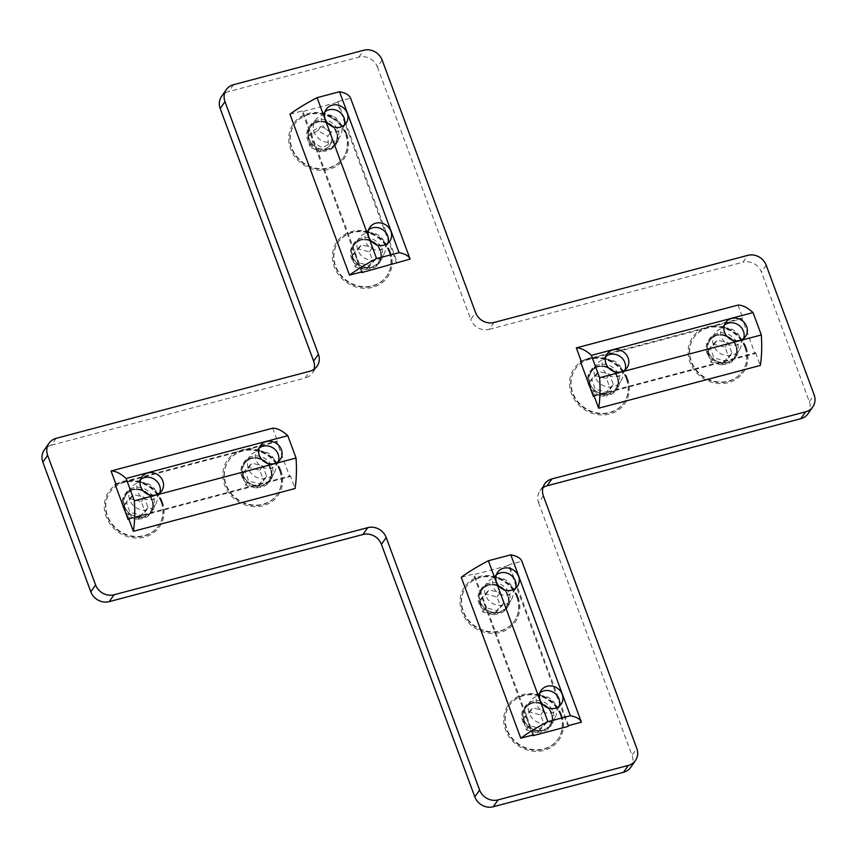 <?xml version="1.0" encoding="UTF-8"?>
<svg xmlns="http://www.w3.org/2000/svg" width="857" height="857" viewBox="0 0 857 857"><rect width="100%" height="100%" fill="white"/><g stroke="black" fill="none" stroke-linecap="round" stroke-linejoin="round"><path stroke-width="0.64" stroke-dasharray="4.29 3.21" d="M561.646 715.049A30.831 27.917 34.9 0 0 510.601 701.99A30.831 27.917 34.9 0 0 528.501 750.378A30.831 27.917 34.9 0 0 561.646 715.049M560.821 714.92A29.599 26.803 -145.1 0 1 558.153 738.98A29.599 26.803 -145.1 0 1 518.539 744.026A29.599 26.803 -145.1 0 1 509.604 705.107A29.599 26.803 -145.1 0 1 536.9 694.845A29.599 26.803 -145.1 0 1 560.821 714.92M551.833 713.378A16.037 14.515 34.9 0 0 538.871 702.504A16.037 14.515 34.9 0 0 524.088 708.064A16.037 14.515 34.9 0 0 528.93 729.146A16.037 14.515 34.9 0 0 550.387 726.415A16.037 14.515 34.9 0 0 551.833 713.378M552.969 711.749A16.037 14.515 -145.1 0 1 551.522 724.786A16.037 14.515 -145.1 0 1 530.065 727.518A16.037 14.515 -145.1 0 1 525.223 706.436A16.037 14.515 -145.1 0 1 540.006 700.876A16.037 14.515 -145.1 0 1 552.969 711.749M518.003 597.05A30.831 27.917 34.9 0 0 466.947 583.992A30.831 27.917 34.9 0 0 484.848 632.38A30.831 27.917 34.9 0 0 518.003 597.05M517.178 596.911A29.599 26.803 -145.1 0 1 514.5 620.982A29.599 26.803 -145.1 0 1 474.885 626.028A29.599 26.803 -145.1 0 1 465.951 587.109A29.599 26.803 -145.1 0 1 493.246 576.836A29.599 26.803 -145.1 0 1 517.178 596.911M508.18 595.379A16.037 14.515 34.9 0 0 495.217 584.495A16.037 14.515 34.9 0 0 480.434 590.066A16.037 14.515 34.9 0 0 485.276 611.148A16.037 14.515 34.9 0 0 506.733 608.416A16.037 14.515 34.9 0 0 508.18 595.379M509.315 593.74A16.037 14.515 -145.1 0 1 507.869 606.777A16.037 14.515 -145.1 0 1 486.412 609.509A16.037 14.515 -145.1 0 1 481.57 588.427A16.037 14.515 -145.1 0 1 496.353 582.867A16.037 14.515 -145.1 0 1 509.315 593.74M346.699 133.96A30.831 27.917 34.9 0 0 295.644 120.912A30.831 27.917 34.9 0 0 313.544 169.3A30.831 27.917 34.9 0 0 346.699 133.96M345.874 133.831A29.599 26.803 -145.1 0 1 343.207 157.892A29.599 26.803 -145.1 0 1 303.592 162.937A29.599 26.803 -145.1 0 1 294.658 124.019A29.599 26.803 -145.1 0 1 331.595 117.302A29.599 26.803 -145.1 0 1 345.874 133.831M336.876 132.289A16.037 14.515 34.9 0 0 329.142 123.333A16.037 14.515 34.9 0 0 309.131 126.975A16.037 14.515 34.9 0 0 313.973 148.057A16.037 14.515 34.9 0 0 335.43 145.326A16.037 14.515 34.9 0 0 336.876 132.289M338.012 130.66A16.037 14.515 -145.1 0 1 336.565 143.697A16.037 14.515 -145.1 0 1 315.108 146.429A16.037 14.515 -145.1 0 1 310.266 125.347A16.037 14.515 -145.1 0 1 325.06 119.787A16.037 14.515 -145.1 0 1 338.012 130.66M390.353 251.969A30.831 27.917 34.9 0 0 339.297 238.91A30.831 27.917 34.9 0 0 357.198 287.299A30.831 27.917 34.9 0 0 390.353 251.969M389.528 251.84A29.599 26.803 -145.1 0 1 386.85 275.9A29.599 26.803 -145.1 0 1 347.246 280.946A29.599 26.803 -145.1 0 1 338.301 242.028A29.599 26.803 -145.1 0 1 365.596 231.754A29.599 26.803 -145.1 0 1 389.528 251.84M380.529 250.298A16.037 14.515 34.9 0 0 367.567 239.424A16.037 14.515 34.9 0 0 352.784 244.984A16.037 14.515 34.9 0 0 357.626 266.066A16.037 14.515 34.9 0 0 379.083 263.335A16.037 14.515 34.9 0 0 380.529 250.298M381.665 248.669A16.037 14.515 -145.1 0 1 380.219 261.706A16.037 14.515 -145.1 0 1 358.762 264.438A16.037 14.515 -145.1 0 1 353.92 243.356A16.037 14.515 -145.1 0 1 368.703 237.796A16.037 14.515 -145.1 0 1 381.665 248.669M627.528 378.644A30.831 27.917 34.9 0 0 576.472 365.585A30.831 27.917 34.9 0 0 594.372 413.974A30.831 27.917 34.9 0 0 627.528 378.644M626.703 378.515A29.599 26.803 -145.1 0 1 624.035 402.576A29.599 26.803 -145.1 0 1 584.42 407.621A29.599 26.803 -145.1 0 1 575.486 368.703A29.599 26.803 -145.1 0 1 602.782 358.44A29.599 26.803 -145.1 0 1 626.703 378.515M617.704 376.973A16.037 14.515 34.9 0 0 604.742 366.1A16.037 14.515 34.9 0 0 589.959 371.659A16.037 14.515 34.9 0 0 594.801 392.742A16.037 14.515 34.9 0 0 616.258 390.01A16.037 14.515 34.9 0 0 617.704 376.973M618.84 375.345A16.037 14.515 -145.1 0 1 617.394 388.382A16.037 14.515 -145.1 0 1 595.936 391.113A16.037 14.515 -145.1 0 1 591.094 370.031A16.037 14.515 -145.1 0 1 605.888 364.471A16.037 14.515 -145.1 0 1 618.84 375.345M746.093 347.278A30.831 27.917 34.9 0 0 695.038 334.23A30.831 27.917 34.9 0 0 712.938 382.618A30.831 27.917 34.9 0 0 746.093 347.278M745.269 347.149A29.599 26.803 -145.1 0 1 742.591 371.22A29.599 26.803 -145.1 0 1 702.976 376.255A29.599 26.803 -145.1 0 1 694.041 337.337A29.599 26.803 -145.1 0 1 721.337 327.074A29.599 26.803 -145.1 0 1 745.269 347.149M736.27 345.607A16.037 14.515 34.9 0 0 723.308 334.733A16.037 14.515 34.9 0 0 708.525 340.293A16.037 14.515 34.9 0 0 713.367 361.375A16.037 14.515 34.9 0 0 734.824 358.644A16.037 14.515 34.9 0 0 736.27 345.607M737.406 343.978A16.037 14.515 -145.1 0 1 735.959 357.015A16.037 14.515 -145.1 0 1 714.502 359.747A16.037 14.515 -145.1 0 1 709.66 338.665A16.037 14.515 -145.1 0 1 724.444 333.105A16.037 14.515 -145.1 0 1 737.406 343.978M280.817 470.364A30.831 27.917 34.9 0 0 229.772 457.317A30.831 27.917 34.9 0 0 247.673 505.705A30.831 27.917 34.9 0 0 280.817 470.364M279.993 470.236A29.599 26.803 -145.1 0 1 277.325 494.296A29.599 26.803 -145.1 0 1 237.71 499.342A29.599 26.803 -145.1 0 1 228.776 460.423A29.599 26.803 -145.1 0 1 256.072 450.161A29.599 26.803 -145.1 0 1 279.993 470.236M271.005 468.693A16.037 14.515 34.9 0 0 258.043 457.82A16.037 14.515 34.9 0 0 243.259 463.38A16.037 14.515 34.9 0 0 248.102 484.462A16.037 14.515 34.9 0 0 269.559 481.73A16.037 14.515 34.9 0 0 271.005 468.693M272.14 467.065A16.037 14.515 -145.1 0 1 270.694 480.102A16.037 14.515 -145.1 0 1 249.237 482.834A16.037 14.515 -145.1 0 1 244.395 461.752A16.037 14.515 -145.1 0 1 259.178 456.192A16.037 14.515 -145.1 0 1 272.14 467.065M162.262 501.731A30.831 27.917 34.9 0 0 111.206 488.672A30.831 27.917 34.9 0 0 129.107 537.06A30.831 27.917 34.9 0 0 162.262 501.731M161.437 501.602A29.599 26.803 -145.1 0 1 158.759 525.662A29.599 26.803 -145.1 0 1 119.155 530.708A29.599 26.803 -145.1 0 1 110.21 491.789A29.599 26.803 -145.1 0 1 137.506 481.527A29.599 26.803 -145.1 0 1 161.437 501.602M152.439 500.06A16.037 14.515 34.9 0 0 139.477 489.186A16.037 14.515 34.9 0 0 124.694 494.746A16.037 14.515 34.9 0 0 129.536 515.828A16.037 14.515 34.9 0 0 150.993 513.097A16.037 14.515 34.9 0 0 152.439 500.06M153.574 498.431A16.037 14.515 -145.1 0 1 152.128 511.468A16.037 14.515 -145.1 0 1 130.671 514.2A16.037 14.515 -145.1 0 1 125.829 493.118A16.037 14.515 -145.1 0 1 140.612 487.558A16.037 14.515 -145.1 0 1 153.574 498.431M56.155 438.323L51.366 445.19A14.805 13.401 34.9 0 0 44.189 450.129M51.366 445.19L305.103 378.066L309.891 371.199M314.069 369.271A14.805 13.401 -145.1 0 1 312.28 373.127A14.805 13.401 -145.1 0 1 305.103 378.066M382.168 60.097L377.38 66.953A14.805 13.401 34.9 0 0 358.944 57.108L228.712 91.57A14.805 13.401 34.9 0 0 221.535 96.509M377.38 66.953L470.804 319.511L475.592 312.644M494.028 322.489L489.24 329.356A14.805 13.401 -145.1 0 1 470.804 319.511M489.24 329.356L742.976 262.221L747.765 255.365M808.022 413.727A14.805 13.401 34.9 0 0 809.362 401.697L761.412 272.076A14.805 13.401 34.9 0 0 742.976 262.221M543.381 495.914L538.592 502.77A14.805 13.401 -145.1 0 1 539.931 490.74A14.805 13.401 -145.1 0 1 542.931 487.729M538.592 502.77L632.016 755.328L636.805 748.461M630.677 767.358A14.805 13.401 34.9 0 0 632.016 755.328M259.125 448.179A12.127 10.98 34.9 0 0 257.175 450.257A12.127 10.98 34.9 0 0 257.978 463.498A12.127 10.98 34.9 0 0 271.187 468.19A12.127 10.98 34.9 0 0 277.068 464.14A12.127 10.98 34.9 0 0 278.354 461.591M140.569 479.545A12.127 10.98 34.9 0 0 138.609 481.623A12.127 10.98 34.9 0 0 139.412 494.864A12.127 10.98 34.9 0 0 152.621 499.556A12.127 10.98 34.9 0 0 158.502 495.507A12.127 10.98 34.9 0 0 159.788 492.957M115.17 484.559L276.843 441.784L289.741 476.653L128.893 519.203M275.204 461.355A14.805 13.401 -145.1 0 1 273.876 473.385A14.805 13.401 -145.1 0 1 254.068 475.914A14.805 13.401 -145.1 0 1 249.601 456.449A14.805 13.401 -145.1 0 1 263.249 451.318A14.805 13.401 -145.1 0 1 275.204 461.355M156.649 492.721A14.805 13.401 -145.1 0 1 155.31 504.752A14.805 13.401 -145.1 0 1 135.502 507.28A14.805 13.401 -145.1 0 1 131.035 487.815A14.805 13.401 -145.1 0 1 144.683 482.684A14.805 13.401 -145.1 0 1 156.649 492.721M289.741 476.653L290.341 475.796L295.054 488.533M272.73 428.189L277.443 440.927L276.843 441.784M115.77 483.702L277.443 440.927M128.657 518.56L290.341 475.796M148.079 507.655L140.998 515.186L130.114 512.4L126.29 502.084L133.371 494.543L144.255 497.328L148.079 507.655L145.079 511.94L141.266 501.624L130.371 498.838L123.301 506.369L127.115 516.696L138.009 519.481L145.079 511.94M138.009 519.481L140.998 515.186M127.115 516.696L130.114 512.4M123.301 506.369L126.29 502.084M130.371 498.838L133.371 494.543M141.266 501.624L144.255 497.328M161.137 502.031A29.599 26.803 34.9 0 0 137.206 481.955A29.599 26.803 34.9 0 0 109.921 492.218A29.599 26.803 34.9 0 0 118.855 531.136A29.599 26.803 34.9 0 0 158.459 526.102A29.599 26.803 34.9 0 0 161.137 502.031M266.634 476.288L259.564 483.83L248.669 481.045L244.856 470.718L251.926 463.176L262.82 465.962L266.634 476.288L263.645 480.573L259.821 470.257L248.937 467.472L241.856 475.003L245.68 485.33L256.575 488.115L263.645 480.573M256.575 488.115L259.564 483.83M245.68 485.33L248.669 481.045M241.856 475.003L244.856 470.718M248.937 467.472L251.926 463.176M259.821 470.257L262.82 465.962M279.703 470.664A29.599 26.803 34.9 0 0 255.772 450.589A29.599 26.803 34.9 0 0 228.476 460.852A29.599 26.803 34.9 0 0 237.41 499.77A29.599 26.803 34.9 0 0 277.025 494.735A29.599 26.803 34.9 0 0 279.703 470.664M724.39 325.092A12.127 10.98 34.9 0 0 722.44 327.17A12.127 10.98 34.9 0 0 726.104 343.121A12.127 10.98 34.9 0 0 742.333 341.054A12.127 10.98 34.9 0 0 743.619 338.504M605.835 356.458A12.127 10.98 34.9 0 0 603.885 358.537A12.127 10.98 34.9 0 0 607.538 374.488A12.127 10.98 34.9 0 0 623.778 372.42A12.127 10.98 34.9 0 0 625.053 369.87M580.435 361.472L742.108 318.697L755.006 353.566L594.169 396.116M740.469 338.269A14.805 13.401 -145.1 0 1 739.141 350.299A14.805 13.401 -145.1 0 1 719.334 352.827A14.805 13.401 -145.1 0 1 714.867 333.362A14.805 13.401 -145.1 0 1 728.514 328.231A14.805 13.401 -145.1 0 1 740.469 338.269M621.914 369.635A14.805 13.401 -145.1 0 1 620.575 381.665A14.805 13.401 -145.1 0 1 600.768 384.193A14.805 13.401 -145.1 0 1 596.301 364.728A14.805 13.401 -145.1 0 1 609.948 359.597A14.805 13.401 -145.1 0 1 621.914 369.635M755.006 353.566L755.606 352.709L593.933 395.473M755.606 352.709L760.32 365.446M737.995 305.103L742.708 317.84L581.035 360.615M742.708 317.84L742.108 318.697M613.344 384.568L606.274 392.099L595.379 389.324L591.555 378.998L598.636 371.456L609.52 374.241L613.344 384.568L610.345 388.853L606.531 378.537L595.636 375.752L588.566 383.283L592.38 393.609L603.274 396.395L610.345 388.853M603.274 396.395L606.274 392.099M592.38 393.609L595.379 389.324M588.566 383.283L591.555 378.998M595.636 375.752L598.636 371.456M606.531 378.537L609.52 374.241M626.403 378.944A29.599 26.803 34.9 0 0 602.482 358.869A29.599 26.803 34.9 0 0 575.186 369.131A29.599 26.803 34.9 0 0 584.12 408.05A29.599 26.803 34.9 0 0 623.735 403.015A29.599 26.803 34.9 0 0 626.403 378.944M731.899 353.202L724.829 360.743L713.945 357.958L710.121 347.631L717.191 340.09L728.086 342.875L731.899 353.202L728.911 357.487L725.097 347.171L714.202 344.385L707.132 351.916L710.946 362.243L721.84 365.028L728.911 357.487M721.84 365.028L724.829 360.743M710.946 362.243L713.945 357.958M707.132 351.916L710.121 347.631M714.202 344.385L717.191 340.09M725.097 347.171L728.086 342.875M744.969 347.578A29.599 26.803 34.9 0 0 721.037 327.503A29.599 26.803 34.9 0 0 693.742 337.765A29.599 26.803 34.9 0 0 702.686 376.684A29.599 26.803 34.9 0 0 742.291 371.649A29.599 26.803 34.9 0 0 744.969 347.578M368.66 229.772A12.127 10.98 34.9 0 0 366.7 231.861A12.127 10.98 34.9 0 0 365.607 241.717A12.127 10.98 34.9 0 0 375.409 249.944A12.127 10.98 34.9 0 0 386.593 245.745A12.127 10.98 34.9 0 0 387.878 243.184M325.007 111.774A12.127 10.98 34.9 0 0 323.057 113.852A12.127 10.98 34.9 0 0 321.953 123.719A12.127 10.98 34.9 0 0 331.766 131.946A12.127 10.98 34.9 0 0 342.95 127.736A12.127 10.98 34.9 0 0 344.225 125.186M361.45 271.969L302.157 111.699L337.187 102.422L396.716 263.345M384.739 242.96A14.805 13.401 -145.1 0 1 383.4 254.99A14.805 13.401 -145.1 0 1 363.593 257.518A14.805 13.401 -145.1 0 1 359.126 238.053A14.805 13.401 -145.1 0 1 372.774 232.922A14.805 13.401 -145.1 0 1 384.739 242.96M333.941 116.691A14.805 13.401 -145.1 0 1 339.747 136.981A14.805 13.401 -145.1 0 1 319.94 139.509A14.805 13.401 -145.1 0 1 315.472 120.044A14.805 13.401 -145.1 0 1 333.941 116.691M337.187 102.422L337.787 101.565L397.316 262.488M337.787 101.565L350.588 98.18M289.955 114.227L302.757 110.832L362.286 271.755M302.757 110.832L302.157 111.699M330.802 131.999L331.541 142.68L322.361 147.779L312.441 142.198L311.702 131.517L320.882 126.418L330.802 131.999L327.813 136.295L317.893 130.714L308.713 135.802L309.452 146.483L319.372 152.064L328.552 146.965L327.813 136.295M328.552 146.965L331.541 142.68M319.372 152.064L322.361 147.779M309.452 146.483L312.441 142.198M308.713 135.802L311.702 131.517M317.893 130.714L320.882 126.418M331.295 117.73A29.599 26.803 34.9 0 0 294.358 124.447A29.599 26.803 34.9 0 0 303.292 163.366A29.599 26.803 34.9 0 0 342.907 158.331A29.599 26.803 34.9 0 0 331.295 117.73M376.169 257.893L369.088 265.424L358.205 262.638L354.38 252.322L361.461 244.781L372.345 247.566L376.169 257.893L373.17 262.178L369.356 251.862L358.462 249.076L351.391 256.607L355.205 266.934L366.1 269.719L373.17 262.178M366.1 269.719L369.088 265.424M355.205 266.934L358.205 262.638M351.391 256.607L354.38 252.322M358.462 249.076L361.461 244.781M369.356 251.862L372.345 247.566M389.228 252.269A29.599 26.803 34.9 0 0 365.296 232.183A29.599 26.803 34.9 0 0 338.012 242.456A29.599 26.803 34.9 0 0 346.946 281.375A29.599 26.803 34.9 0 0 386.561 276.329A29.599 26.803 34.9 0 0 389.228 252.269M539.953 692.863A12.127 10.98 34.9 0 0 538.003 694.941A12.127 10.98 34.9 0 0 541.667 710.892A12.127 10.98 34.9 0 0 557.896 708.825A12.127 10.98 34.9 0 0 559.182 706.275M496.299 574.854A12.127 10.98 34.9 0 0 494.35 576.932A12.127 10.98 34.9 0 0 498.013 592.883A12.127 10.98 34.9 0 0 514.243 590.816A12.127 10.98 34.9 0 0 515.528 588.266M532.743 735.06L473.46 574.779L508.49 565.513L568.009 726.425M556.032 706.039A14.805 13.401 -145.1 0 1 554.704 718.07A14.805 13.401 -145.1 0 1 534.897 720.598A14.805 13.401 -145.1 0 1 530.429 701.133A14.805 13.401 -145.1 0 1 544.077 696.002A14.805 13.401 -145.1 0 1 556.032 706.039M512.379 588.031A14.805 13.401 -145.1 0 1 511.051 600.071A14.805 13.401 -145.1 0 1 491.243 602.589A14.805 13.401 -145.1 0 1 486.776 583.135A14.805 13.401 -145.1 0 1 500.424 577.993A14.805 13.401 -145.1 0 1 512.379 588.031M508.49 565.513L509.09 564.656L521.892 561.271M461.259 577.307L474.06 573.922L473.46 574.779M533.579 734.835L474.06 573.922M568.609 725.568L509.09 564.656M503.809 602.964L496.739 610.505L485.855 607.72L482.03 597.393L489.101 589.862L499.995 592.648L503.809 602.964L500.82 607.259L497.006 596.933L486.112 594.147L479.042 601.689L482.855 612.005L493.75 614.79L500.82 607.259M493.75 614.79L496.739 610.505M482.855 612.005L485.855 607.72M479.042 601.689L482.03 597.393M486.112 594.147L489.101 589.862M497.006 596.933L499.995 592.648M516.878 597.34A29.599 26.803 34.9 0 0 492.946 577.264A29.599 26.803 34.9 0 0 465.651 587.538A29.599 26.803 34.9 0 0 474.596 626.456A29.599 26.803 34.9 0 0 514.2 621.411A29.599 26.803 34.9 0 0 516.878 597.34M547.462 720.973L540.392 728.514L529.497 725.729L525.684 715.402L532.754 707.861L543.649 710.646L547.462 720.973L544.474 725.258L540.649 714.942L529.765 712.156L522.684 719.687L526.509 730.014L537.403 732.799L544.474 725.258M537.403 732.799L540.392 728.514M526.509 730.014L529.497 725.729M522.684 719.687L525.684 715.402M529.765 712.156L532.754 707.861M540.649 714.942L543.649 710.646M560.532 715.349A29.599 26.803 34.9 0 0 536.6 695.273A29.599 26.803 34.9 0 0 509.304 705.536A29.599 26.803 34.9 0 0 518.239 744.454A29.599 26.803 34.9 0 0 557.853 739.42A29.599 26.803 34.9 0 0 560.532 715.349M809.362 401.697L814.15 394.831M766.201 265.209L761.412 272.076M233.5 84.704L228.712 91.57M358.944 57.108L363.732 50.252M124.822 506.851A14.805 13.401 -145.1 0 1 126.15 494.81A14.805 13.401 -145.1 0 1 139.798 489.679A14.805 13.401 -145.1 0 1 151.764 499.717A14.805 13.401 -145.1 0 1 150.425 511.747A14.805 13.401 -145.1 0 1 136.777 516.889A14.805 13.401 -145.1 0 1 124.822 506.851M151.903 499.974A15.233 13.798 34.9 0 0 132.931 489.84A15.233 13.798 34.9 0 0 124.169 507.312A15.233 13.798 34.9 0 0 143.14 517.446A15.233 13.798 34.9 0 0 151.903 499.974M243.377 475.485A14.805 13.401 -145.1 0 1 244.716 463.444A14.805 13.401 -145.1 0 1 258.364 458.313A14.805 13.401 -145.1 0 1 270.33 468.351A14.805 13.401 -145.1 0 1 268.991 480.381A14.805 13.401 -145.1 0 1 255.343 485.523A14.805 13.401 -145.1 0 1 243.377 475.485M270.469 468.608A15.233 13.798 34.9 0 0 251.497 458.474A15.233 13.798 34.9 0 0 242.735 475.946A15.233 13.798 34.9 0 0 261.706 486.08A15.233 13.798 34.9 0 0 270.469 468.608M590.087 383.765A14.805 13.401 -145.1 0 1 591.416 371.724A14.805 13.401 -145.1 0 1 605.063 366.592A14.805 13.401 -145.1 0 1 617.029 376.63A14.805 13.401 -145.1 0 1 615.69 388.66A14.805 13.401 -145.1 0 1 602.053 393.802A14.805 13.401 -145.1 0 1 590.087 383.765M617.169 376.887A15.233 13.798 34.9 0 0 598.197 366.753A15.233 13.798 34.9 0 0 589.434 384.225A15.233 13.798 34.9 0 0 608.406 394.359A15.233 13.798 34.9 0 0 617.169 376.887M708.643 352.398A14.805 13.401 -145.1 0 1 709.982 340.358A14.805 13.401 -145.1 0 1 723.629 335.226A14.805 13.401 -145.1 0 1 735.595 345.264A14.805 13.401 -145.1 0 1 734.256 357.294A14.805 13.401 -145.1 0 1 720.608 362.436A14.805 13.401 -145.1 0 1 708.643 352.398M735.735 345.521A15.233 13.798 34.9 0 0 716.763 335.387A15.233 13.798 34.9 0 0 708 352.859A15.233 13.798 34.9 0 0 726.972 362.993A15.233 13.798 34.9 0 0 735.735 345.521M316.394 147.34A14.805 13.401 -145.1 0 1 310.588 127.04A14.805 13.401 -145.1 0 1 329.067 123.687A14.805 13.401 -145.1 0 1 334.862 143.976A14.805 13.401 -145.1 0 1 316.394 147.34M328.992 123.697A15.233 13.798 34.9 0 0 309.216 128.411A15.233 13.798 34.9 0 0 315.954 148.057A15.233 13.798 34.9 0 0 335.74 143.333A15.233 13.798 34.9 0 0 328.992 123.697M352.913 257.079A14.805 13.401 -145.1 0 1 354.241 245.048A14.805 13.401 -145.1 0 1 367.889 239.917A14.805 13.401 -145.1 0 1 379.855 249.955A14.805 13.401 -145.1 0 1 378.515 261.985A14.805 13.401 -145.1 0 1 364.868 267.116A14.805 13.401 -145.1 0 1 352.913 257.079M379.994 250.212A15.233 13.798 34.9 0 0 361.022 240.078A15.233 13.798 34.9 0 0 352.259 257.55A15.233 13.798 34.9 0 0 371.231 267.684A15.233 13.798 34.9 0 0 379.994 250.212M480.552 602.16A14.805 13.401 -145.1 0 1 481.891 590.13A14.805 13.401 -145.1 0 1 495.539 584.988A14.805 13.401 -145.1 0 1 507.505 595.026A14.805 13.401 -145.1 0 1 506.166 607.067A14.805 13.401 -145.1 0 1 492.518 612.198A14.805 13.401 -145.1 0 1 480.552 602.16M507.644 595.294A15.233 13.798 34.9 0 0 488.672 585.16A15.233 13.798 34.9 0 0 479.909 602.632A15.233 13.798 34.9 0 0 498.881 612.766A15.233 13.798 34.9 0 0 507.644 595.294M524.205 720.169A14.805 13.401 -145.1 0 1 525.545 708.128A14.805 13.401 -145.1 0 1 539.192 702.997A14.805 13.401 -145.1 0 1 551.158 713.035A14.805 13.401 -145.1 0 1 549.819 725.065A14.805 13.401 -145.1 0 1 536.171 730.207A14.805 13.401 -145.1 0 1 524.205 720.169M551.297 713.292A15.233 13.798 34.9 0 0 532.326 703.158A15.233 13.798 34.9 0 0 523.563 720.63A15.233 13.798 34.9 0 0 542.535 730.764A15.233 13.798 34.9 0 0 551.297 713.292M525.223 706.436L524.088 708.064M551.522 724.786L550.387 726.415M481.57 588.427L480.434 590.066M507.869 606.777L506.733 608.416M310.266 125.347L309.131 126.975M336.565 143.697L335.43 145.326M353.92 243.356L352.784 244.984M380.219 261.706L379.083 263.335M591.094 370.031L589.959 371.659M617.394 388.382L616.258 390.01M709.66 338.665L708.525 340.293M735.959 357.015L734.824 358.644M244.395 461.752L243.259 463.38M270.694 480.102L269.559 481.73M125.829 493.118L124.694 494.746M152.128 511.468L150.993 513.097M539.931 490.74L544.72 483.873M312.28 373.127L317.069 366.26M260.41 445.629L257.175 450.257M280.303 459.502L277.068 464.14M141.844 476.995L138.609 481.623M161.737 490.868L158.502 495.507M131.035 487.815L126.15 494.81C134.999 480.188 161.095 498.399 150.425 511.747L155.31 504.752M249.601 456.449L244.716 463.444C253.565 448.832 279.661 467.033 268.991 480.381L273.876 473.385M725.675 322.543L722.44 327.17M745.569 336.415L742.333 341.054M607.11 353.909L603.885 358.537M627.003 367.782L623.778 372.42M596.301 364.728L591.416 371.724C600.264 357.101 626.36 375.312 615.69 388.66L620.575 381.665M714.867 333.362L709.982 340.358C718.83 325.746 744.926 343.946 734.256 357.294L739.141 350.299M369.935 227.223L366.7 231.861M389.828 241.106L386.593 245.745M326.281 109.225L323.057 113.852M346.174 123.097L342.95 127.736M315.472 120.044L310.588 127.04C319.447 112.428 345.532 130.628 334.862 143.976L339.747 136.981M359.126 238.053L354.241 245.048C363.089 230.426 389.185 248.637 378.515 261.985L383.4 254.99M541.238 690.313L538.003 694.941M561.131 704.186L557.896 708.825M497.585 572.305L494.35 576.932M517.478 586.188L514.243 590.816M486.776 583.135L481.891 590.13C490.74 575.508 516.835 593.708 506.166 607.067L511.051 600.071M530.429 701.133L525.545 708.128C534.393 693.506 560.489 711.717 549.819 725.065L554.704 718.07"/><path stroke-width="1.29" d="M48.978 443.273L44.189 450.129A14.805 13.401 34.9 0 0 42.85 462.169L90.799 591.791A14.805 13.401 34.9 0 0 109.235 601.635L114.024 594.779A14.805 13.401 -145.1 0 1 95.588 584.924L47.638 455.303A14.805 13.401 -145.1 0 1 48.978 443.273A14.805 13.401 -145.1 0 1 56.155 438.323L309.891 371.199A14.805 13.401 34.9 0 0 317.069 366.26A14.805 13.401 34.9 0 0 318.408 354.23L313.619 361.086A14.805 13.401 -145.1 0 1 314.069 369.271M313.619 361.086L220.195 108.539L224.984 101.672A14.805 13.401 -145.1 0 1 226.323 89.642A14.805 13.401 -145.1 0 1 233.5 84.704L363.732 50.252A14.805 13.401 -145.1 0 1 382.168 60.097L475.592 312.644A14.805 13.401 34.9 0 0 494.028 322.489L747.765 255.365A14.805 13.401 -145.1 0 1 766.201 265.209L814.15 394.831A14.805 13.401 -145.1 0 1 812.811 406.871A14.805 13.401 -145.1 0 1 805.634 411.81L800.845 418.677A14.805 13.401 34.9 0 0 808.022 413.727L812.811 406.871M226.323 89.642L221.535 96.509A14.805 13.401 34.9 0 0 220.195 108.539M800.845 418.677L547.109 485.801L551.897 478.934A14.805 13.401 34.9 0 0 544.72 483.873A14.805 13.401 34.9 0 0 543.381 495.914L636.805 748.461A14.805 13.401 -145.1 0 1 635.466 760.491A14.805 13.401 -145.1 0 1 628.288 765.43L498.056 799.892A14.805 13.401 -145.1 0 1 479.62 790.047L474.832 796.903A14.805 13.401 34.9 0 0 493.268 806.748L623.5 772.296A14.805 13.401 34.9 0 0 630.677 767.358L635.466 760.491M542.931 487.729A14.805 13.401 -145.1 0 1 547.109 485.801M474.832 796.903L381.408 544.356L386.196 537.489A14.805 13.401 34.9 0 0 367.76 527.644L362.972 534.511A14.805 13.401 -145.1 0 1 381.408 544.356M362.972 534.511L109.235 601.635M114.024 594.779L367.76 527.644M224.984 101.672L318.408 354.23M551.897 478.934L805.634 411.81M386.196 537.489L479.62 790.047M278.354 461.591A12.127 10.98 34.9 0 0 273.404 448.19A12.127 10.98 34.9 0 0 259.125 448.179M274.422 463.551A12.127 10.98 -145.1 0 1 261.203 458.859A12.127 10.98 -145.1 0 1 260.41 445.629A12.127 10.98 -145.1 0 1 276.64 443.562A12.127 10.98 -145.1 0 1 280.303 459.502A12.127 10.98 -145.1 0 1 274.422 463.551M159.788 492.957A12.127 10.98 34.9 0 0 154.849 479.556A12.127 10.98 34.9 0 0 140.569 479.545M155.856 494.918A12.127 10.98 -145.1 0 1 142.648 490.225A12.127 10.98 -145.1 0 1 141.844 476.995A12.127 10.98 -145.1 0 1 158.074 474.928A12.127 10.98 -145.1 0 1 161.737 490.868A12.127 10.98 -145.1 0 1 155.856 494.918M128.068 519.428L115.17 484.559L115.77 483.702L111.056 470.964L272.73 428.189A98.662 33.209 -104.8 0 1 287.781 435.688L296.051 458.034A98.662 33.209 -104.8 0 1 295.054 488.533L133.371 531.308L128.657 518.56L128.068 519.428L128.893 519.203M111.056 470.964A98.662 33.209 75.2 0 1 126.108 478.463L287.781 435.688M126.108 478.463L134.367 500.809L296.051 458.034M134.367 500.809A98.662 33.209 75.2 0 1 133.371 531.308M743.619 338.504A12.127 10.98 34.9 0 0 740.502 326.635A12.127 10.98 34.9 0 0 728.321 323.121A12.127 10.98 34.9 0 0 724.39 325.092M731.557 318.493A12.127 10.98 -145.1 0 1 744.776 323.175A12.127 10.98 -145.1 0 1 745.569 336.415A12.127 10.98 -145.1 0 1 729.339 338.483A12.127 10.98 -145.1 0 1 725.675 322.543A12.127 10.98 -145.1 0 1 731.557 318.493M625.053 369.87A12.127 10.98 34.9 0 0 621.936 358.001A12.127 10.98 34.9 0 0 609.766 354.487A12.127 10.98 34.9 0 0 605.835 356.458M612.991 349.86A12.127 10.98 -145.1 0 1 626.21 354.541A12.127 10.98 -145.1 0 1 627.003 367.782A12.127 10.98 -145.1 0 1 610.773 369.849A12.127 10.98 -145.1 0 1 607.11 353.909A12.127 10.98 -145.1 0 1 612.991 349.86M594.169 396.116L593.333 396.341L580.435 361.472L581.035 360.615L576.322 347.878A98.662 33.209 75.2 0 1 591.373 355.376L599.632 377.723A98.662 33.209 75.2 0 1 598.647 408.221L593.933 395.473L593.333 396.341M599.632 377.723L761.316 334.948A98.662 33.209 -104.8 0 1 760.32 365.446L598.647 408.221M761.316 334.948L753.046 312.601L591.373 355.376M753.046 312.601A98.662 33.209 -104.8 0 0 737.995 305.103L576.322 347.878M387.878 243.184A12.127 10.98 34.9 0 0 382.94 229.794A12.127 10.98 34.9 0 0 368.66 229.772M368.842 237.089A12.127 10.98 -145.1 0 1 369.935 227.223A12.127 10.98 -145.1 0 1 386.164 225.155A12.127 10.98 -145.1 0 1 389.828 241.106A12.127 10.98 -145.1 0 1 378.644 245.316A12.127 10.98 -145.1 0 1 368.842 237.089M344.225 125.186A12.127 10.98 34.9 0 0 339.286 111.785A12.127 10.98 34.9 0 0 325.007 111.774M325.189 119.08A12.127 10.98 -145.1 0 1 326.281 109.225A12.127 10.98 -145.1 0 1 342.521 107.157A12.127 10.98 -145.1 0 1 346.174 123.097A12.127 10.98 -145.1 0 1 334.991 127.307A12.127 10.98 -145.1 0 1 325.189 119.08M361.686 272.612L362.286 271.755L349.485 275.14A98.662 25.474 -20.3 0 1 376.598 258.589L399.051 252.654A98.662 25.474 -20.3 0 1 410.107 259.103L361.686 272.612L361.45 271.969M399.051 252.654L339.522 91.731A98.662 25.474 159.7 0 1 350.588 98.18L410.107 259.103M339.522 91.731L317.069 97.677L376.598 258.589M317.069 97.677A98.662 25.474 159.7 0 0 289.955 114.227L349.485 275.14M559.182 706.275A12.127 10.98 34.9 0 0 558.989 698.958A12.127 10.98 34.9 0 0 539.953 692.863M562.224 694.331A12.127 10.98 -145.1 0 1 561.131 704.186A12.127 10.98 -145.1 0 1 544.902 706.254A12.127 10.98 -145.1 0 1 541.238 690.313A12.127 10.98 -145.1 0 1 552.422 686.103A12.127 10.98 -145.1 0 1 562.224 694.331M515.528 588.266A12.127 10.98 34.9 0 0 515.336 580.96A12.127 10.98 34.9 0 0 496.299 574.854M518.571 576.322A12.127 10.98 -145.1 0 1 517.478 586.188A12.127 10.98 -145.1 0 1 501.249 588.245A12.127 10.98 -145.1 0 1 497.585 572.305A12.127 10.98 -145.1 0 1 508.769 568.095A12.127 10.98 -145.1 0 1 518.571 576.322M532.979 735.692L533.579 734.835L520.788 738.22A98.662 25.474 -20.3 0 1 547.891 721.669L570.344 715.734A98.662 25.474 -20.3 0 1 581.41 722.183L568.609 725.568L568.009 726.425L532.979 735.692L532.743 735.06M581.41 722.183L521.892 561.271A98.662 25.474 159.7 0 0 510.826 554.822L488.372 560.757A98.662 25.474 159.7 0 0 461.259 577.307L520.788 738.22M547.891 721.669L488.372 560.757M570.344 715.734L510.826 554.822M42.85 462.169L47.638 455.303M95.588 584.924L90.799 591.791M493.268 806.748L498.056 799.892M628.288 765.43L623.5 772.296"/></g></svg>
